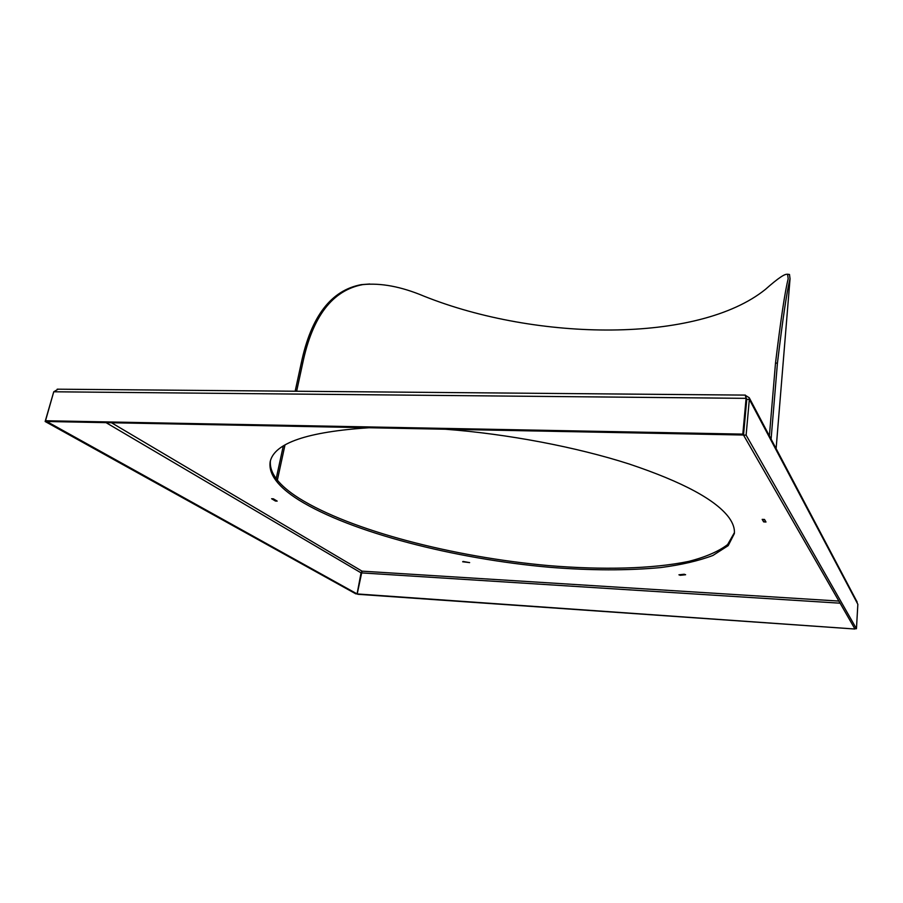 <?xml version="1.0" encoding="UTF-8"?>
<svg xmlns="http://www.w3.org/2000/svg" width="903" height="903" viewBox="0 0 903 903"><rect width="100%" height="100%" fill="white"/><g stroke="black" fill="none" stroke-linecap="round" stroke-linejoin="round"><path stroke-width="1.35" d="M46.877 421.498L45.522 420.742L53.751 391.778L58.164 389.182L53.751 391.778L45.522 420.742L742.819 434.117L45.522 420.742L46.877 421.498L743.338 435.02L742.819 434.117L746.092 398.347L746.6 399.307L743.338 435.02L46.877 421.498M745.257 395.108L746.092 398.347L742.819 434.117L743.338 435.02L746.6 399.307L745.359 395.108L57.182 389.182L745.257 395.108M361.065 572.852L357.08 593.914L355.782 593.824L45.15 421.498L357.08 593.914L46.854 421.532L45.15 421.498L53.514 392.591L45.15 421.498L46.854 421.532L357.08 593.914L361.065 572.852L362.035 571.147L357.204 593.937L854.848 629.019L357.848 594.298L854.848 629.019L357.204 593.937L357.848 594.298L357.204 593.937L361.177 572.874L840.117 603.193L361.177 572.874L362.035 571.147L111.475 422.751L362.035 571.147L361.065 572.852L106.046 422.638L361.065 572.852M746.781 399.363L743.519 435.077L746.115 435.133L749.343 399.386L746.781 399.363L746.013 397.862L746.781 399.363L743.519 435.077L746.115 435.133L856.45 628.736L746.115 435.133L749.343 399.386L749.242 397.749L745.472 395.401L749.242 397.749L749.343 399.386L746.781 399.363M854.723 628.623L743.519 435.077L854.723 628.623L856.45 628.736L857.85 604.299L856.45 628.736L854.723 628.623M857.161 602.064L749.242 397.749L857.161 602.064M299.04 498.242C351.007 530.716 454.074 557.14 548.414 565.583C602.233 570.064 652.361 568.946 688.741 561.395C705.604 557.072 718.574 551.462 727.626 544.565L734.432 532.612L727.626 544.565C718.574 551.462 705.604 557.072 688.741 561.395C652.361 568.946 602.233 570.064 548.414 565.583C454.074 557.14 351.007 530.716 299.04 498.242C278.767 485.408 269.229 472.924 270.415 460.778C269.229 472.924 278.767 485.408 299.04 498.242M298.69 499.923C350.974 532.465 454.852 558.946 549.622 567.287C590.675 570.572 627.754 570.662 660.883 567.547C681.472 564.838 698.832 560.797 712.941 555.447L728.19 545.649L734.365 533.538C734.828 528.718 733.134 523.548 729.297 518.04C716.271 500.014 682.871 481.999 629.109 463.984C576.17 446.996 507.542 433.925 445.348 429.23C507.542 433.925 576.17 446.996 629.109 463.984C682.871 481.999 716.271 500.014 729.297 518.04C733.134 523.548 734.828 528.718 734.365 533.538L728.19 545.649L712.941 555.447C698.832 560.797 681.472 564.838 660.883 567.547C627.754 570.662 590.675 570.572 549.622 567.287C454.852 558.946 350.974 532.465 298.69 499.923C277.831 486.773 268.338 474.03 270.189 461.681C268.338 474.03 277.831 486.773 298.69 499.923M369.022 427.751C307.234 431.792 274.286 443.102 270.189 461.681C274.286 443.102 307.234 431.792 369.022 427.751M423.925 296.15C401.327 286.635 380.953 282.786 362.803 284.603C332.507 290.224 312.472 316.4 302.719 363.13L296.635 391.236L302.719 363.13L301.252 363.13C311.072 316.389 331.096 290.213 361.347 284.637L369.801 283.993L361.347 284.637C331.096 290.213 311.072 316.389 301.252 363.13L295.157 391.225L301.252 363.13L302.719 363.13C312.472 316.4 332.507 290.224 362.803 284.603L361.347 284.637L362.803 284.603C380.953 282.786 401.327 286.635 423.925 296.15C537.274 341.492 698.527 343.343 765.462 289.355C698.527 343.343 537.274 341.492 423.925 296.15M787.281 274.207L789.493 274.467L790.035 278.767C786.931 290.969 782.732 319.075 777.438 363.108L771.094 439.118L777.438 363.108L775.508 363.108C780.835 319.064 785.068 290.969 788.184 278.813L787.642 274.512C785.621 273.078 778.228 278.034 765.462 289.355C778.228 278.034 785.621 273.078 787.642 274.512L788.184 278.813C785.068 290.969 780.835 319.064 775.508 363.108L769.39 435.901L775.508 363.108L777.438 363.108C782.732 319.075 786.931 290.969 790.035 278.767L789.493 274.467L787.281 274.207M284.987 444.987L277.368 480.159L284.987 444.987M283.271 446.014L276.183 478.658L283.271 446.014M762.369 519.428L764.378 519.518L765.8 521.957L763.803 521.855L762.369 519.428M679.135 574.839L685.411 574.703L679.135 574.839M463.047 561.44L469.504 562.614L463.047 561.44M273.327 498.862L276.984 501.063L275.505 501.018L271.814 498.795L273.327 498.862M462.663 561.768L469.65 562.603L462.663 561.768M765.992 522.013L763.656 521.889L762.177 519.372L764.514 519.473L765.992 522.013M680.275 575.301L678.932 574.805L684.237 574.24L685.614 574.737L680.275 575.301M271.622 498.738L273.383 498.817L277.176 501.109L275.46 501.052L271.622 498.738M53.751 391.778L746.092 398.347L53.751 391.778M749.343 399.386L857.85 604.299L749.343 399.386M838.898 601.071L362.035 571.147L838.898 601.071M790.035 278.846L776.117 448.644L790.035 278.846"/></g></svg>
